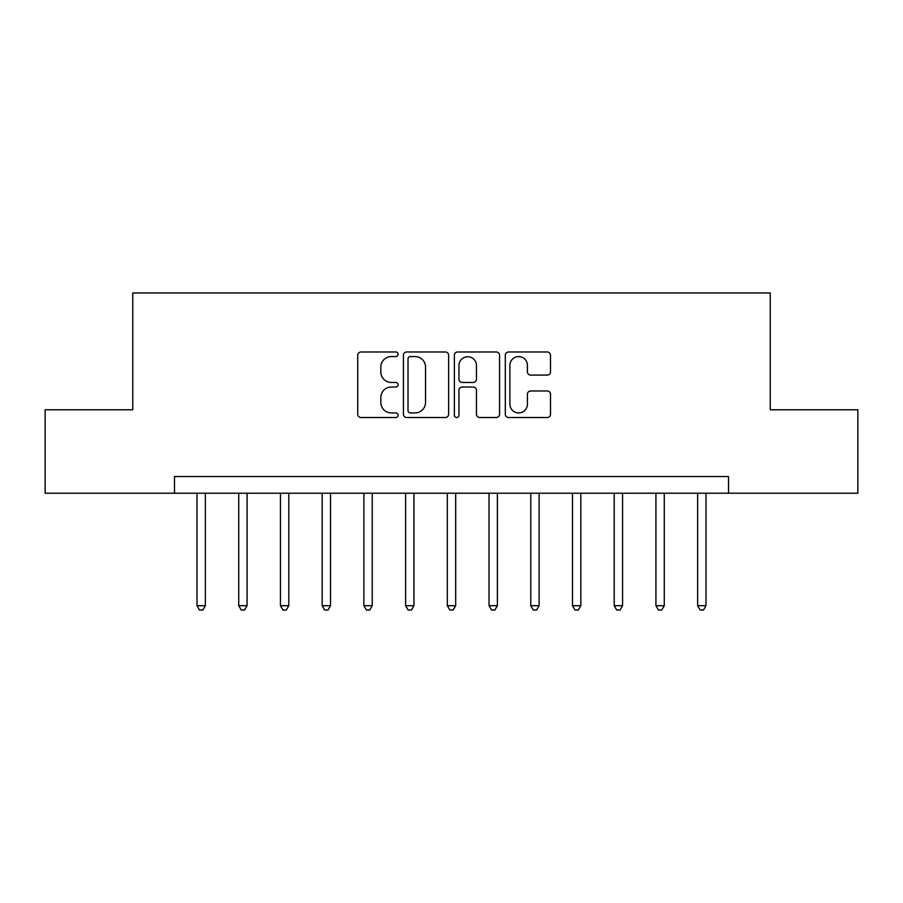 <?xml version="1.0" encoding="UTF-8"?>
<svg xmlns="http://www.w3.org/2000/svg" width="903" height="903" viewBox="0 0 903 903"><rect width="100%" height="100%" fill="white"/><g stroke="black" fill="none" stroke-linecap="round" stroke-linejoin="round"><path stroke-width="1.35" d="M398.099 354.281A2.291 2.291 0 0 0 395.807 351.989L360.997 351.989A3.273 3.273 0 0 0 357.723 355.263L357.723 414.229A3.273 3.273 0 0 0 360.997 417.513L395.807 417.513A2.291 2.291 0 0 0 398.099 415.211A2.291 2.291 0 0 0 395.807 412.919L391.304 412.919A10.486 10.486 0 0 1 380.818 402.445L380.818 397.523A10.486 10.486 0 0 1 391.304 387.037L395.807 387.037A2.291 2.291 0 0 0 398.099 384.746A2.291 2.291 0 0 0 395.807 382.454L391.304 382.454A10.486 10.486 0 0 1 380.818 371.968L380.818 367.058A10.486 10.486 0 0 1 391.304 356.572L395.807 356.572A2.291 2.291 0 0 0 398.099 354.281M547.241 375.084A3.273 3.273 0 0 0 550.514 371.81L550.514 355.263A3.273 3.273 0 0 0 547.241 351.989L508.581 351.989A3.273 3.273 0 0 0 505.308 355.263L505.308 414.229A3.273 3.273 0 0 0 508.581 417.513L547.241 417.513A3.273 3.273 0 0 0 550.514 414.229L550.514 394.25A3.273 3.273 0 0 0 547.241 390.976L530.693 390.976A3.273 3.273 0 0 0 527.42 394.25L527.42 404.16A8.759 8.759 0 0 1 518.661 412.919A8.759 8.759 0 0 1 509.89 404.16L509.89 365.343A8.759 8.759 0 0 1 518.661 356.572A8.759 8.759 0 0 1 527.42 365.343L527.42 371.81A3.273 3.273 0 0 0 530.693 375.084L547.241 375.084M174.482 493.219L45.15 493.219L45.15 409.781L132.764 409.781L132.764 292.967L770.236 292.967L770.236 409.781L857.85 409.781L857.85 493.219L728.518 493.219L728.518 476.536L174.482 476.536L174.482 493.219L728.518 493.219M448.633 355.263A3.273 3.273 0 0 0 445.36 351.989L406.7 351.989A3.273 3.273 0 0 0 403.427 355.263L403.427 414.229A3.273 3.273 0 0 0 406.7 417.513L445.36 417.513A3.273 3.273 0 0 0 448.633 414.229L448.633 355.263M457.64 351.989L496.3 351.989A3.273 3.273 0 0 1 499.573 355.263L499.573 414.229A3.273 3.273 0 0 1 496.3 417.513L479.753 417.513A3.273 3.273 0 0 1 476.479 414.229L476.479 390.322A3.273 3.273 0 0 0 473.206 387.037L462.234 387.037A3.273 3.273 0 0 0 458.95 390.322L458.95 415.211A2.291 2.291 0 0 1 456.658 417.513A2.291 2.291 0 0 1 454.367 415.211L454.367 355.263A3.273 3.273 0 0 1 457.64 351.989M410.301 356.572A2.291 2.291 0 0 0 408.009 358.863L408.009 410.628A2.291 2.291 0 0 0 410.301 412.919L415.053 412.919A10.486 10.486 0 0 0 425.539 402.445L425.539 367.058A10.486 10.486 0 0 0 415.053 356.572L410.301 356.572M476.479 365.501A8.759 8.759 0 0 0 467.72 356.741A8.759 8.759 0 0 0 458.95 365.501L458.95 379.181A3.273 3.273 0 0 0 462.234 382.454L473.206 382.454A3.273 3.273 0 0 0 476.479 379.181L476.479 365.501M197.012 493.219L197.012 605.699L205.353 605.699L205.353 493.219M205.353 605.699L202.848 610.033L199.518 610.033L197.012 605.699M238.731 493.219L238.731 605.699L247.072 605.699L247.072 493.219M247.072 605.699L244.566 610.033L241.236 610.033L238.731 605.699M280.449 493.219L280.449 605.699L288.791 605.699L288.791 493.219M288.791 605.699L286.285 610.033L282.955 610.033L280.449 605.699M322.168 493.219L322.168 605.699L330.509 605.699L330.509 493.219M330.509 605.699L328.015 610.033L324.674 610.033L322.168 605.699M363.886 493.219L363.886 605.699L372.228 605.699L372.228 493.219M372.228 605.699L369.733 610.033L366.392 610.033L363.886 605.699M405.605 493.219L405.605 605.699L413.958 605.699L413.958 493.219M413.958 605.699L411.452 610.033L408.111 610.033L405.605 605.699M447.324 493.219L447.324 605.699L455.676 605.699L455.676 493.219M455.676 605.699L453.171 610.033L449.829 610.033L447.324 605.699M489.042 493.219L489.042 605.699L497.395 605.699L497.395 493.219M497.395 605.699L494.889 610.033L491.548 610.033L489.042 605.699M530.772 493.219L530.772 605.699L539.114 605.699L539.114 493.219M539.114 605.699L536.608 610.033L533.267 610.033L530.772 605.699M572.491 493.219L572.491 605.699L580.832 605.699L580.832 493.219M580.832 605.699L578.326 610.033L574.985 610.033L572.491 605.699M614.209 493.219L614.209 605.699L622.551 605.699L622.551 493.219M622.551 605.699L620.045 610.033L616.715 610.033L614.209 605.699M655.928 493.219L655.928 605.699L664.269 605.699L664.269 493.219M664.269 605.699L661.764 610.033L658.434 610.033L655.928 605.699M697.647 493.219L697.647 605.699L705.988 605.699L705.988 493.219M705.988 605.699L703.482 610.033L700.152 610.033L697.647 605.699"/></g></svg>
